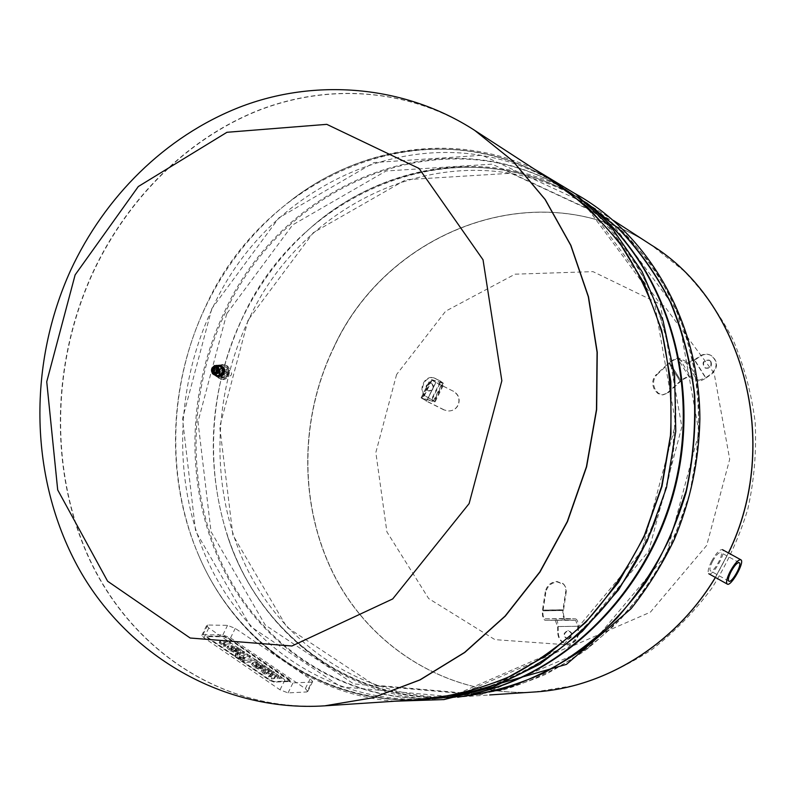 <?xml version="1.0" encoding="UTF-8"?>
<svg xmlns="http://www.w3.org/2000/svg" width="795" height="795" viewBox="0 0 795 795"><rect width="100%" height="100%" fill="white"/><g stroke="black" fill="none" stroke-linecap="round" stroke-linejoin="round"><path stroke-width="0.6" stroke-dasharray="3.98 2.98" d="M427.074 385.396C426.11 388.079 426.776 389.967 429.081 391.051C434.318 389.818 435.113 387.215 431.476 383.25L427.074 385.396M426.478 385.207L430.88 383.061C434.517 387.026 433.722 389.63 428.485 390.872C426.18 389.788 425.514 387.9 426.478 385.207M444.137 409.862L426.627 401.087L435.899 382.395L453.21 391.18C458.606 394.608 460.186 399.309 457.94 405.261C455.853 409.018 452.673 410.926 448.39 411.015L443.908 409.892L448.609 410.985C452.892 410.896 456.072 408.988 458.149 405.231C460.394 399.279 458.824 394.588 453.428 391.17M435.918 382.405L431.297 391.716L435.918 382.405M453.21 391.18L435.809 382.474L426.527 401.187L443.908 409.892M426.647 401.097L431.297 391.716L426.627 401.087L422.344 398.464L431.586 379.841L435.879 382.385M431.377 399.517L426.478 396.814C416.848 392.084 424.073 374.207 434.11 377.963L440.44 381.252L431.377 399.517L433.911 401.217L421.092 397.858L426.527 401.187M433.295 401.207L442.398 382.852L430.334 379.225L435.809 382.474M431.586 379.841L443.481 383.448L434.368 401.803L422.344 398.464M441.036 381.431L434.706 378.152C424.669 374.395 417.454 392.263 427.074 396.983L431.973 399.696L441.036 381.431L443.481 383.448M434.368 401.803L435.133 401.813L431.973 399.696M442.398 382.852L440.44 381.252M712.598 561.27C710.084 566.378 709.359 569.578 710.422 570.889C713.234 573.493 724.175 554.234 720.856 552.535C718.839 552.167 716.086 555.079 712.598 561.27M711.634 561.131C716.216 553.012 719.833 549.196 722.466 549.663C726.829 551.899 712.479 577.16 708.782 573.742C707.391 572.022 708.345 567.819 711.634 561.131M311.739 682.14L292.987 682.895L284.988 679.805L208.787 628L206.571 625.645L207.733 625.009L227.539 625.367L235.231 628.398L310.179 678.88L312.683 681.544L311.739 682.14L306.86 691.958L288.029 692.902L280.019 689.822L204.007 637.789L201.811 635.414L202.973 634.758L222.858 634.927L230.55 637.938L305.33 688.639L307.814 691.342L306.86 691.958M207.793 636.109L223.952 636.229L228.274 637.918L289.022 679.139L290.384 680.619L289.827 680.967L274.335 681.554L269.873 679.834L208.379 637.809L207.147 636.477L207.793 636.109L223.952 636.229L228.274 637.918L289.022 679.139L290.384 680.619L289.827 680.967L274.335 681.554L269.873 679.834L208.379 637.809L207.147 636.477L207.793 636.109L206.879 637.014L208.111 638.345L269.594 680.391L274.056 682.11L290.115 681.156L228.016 638.455L223.693 636.755L207.525 636.656L223.693 636.755L228.016 638.455L288.754 679.685L290.115 681.156L289.559 681.504L274.056 682.11L269.594 680.391L208.111 638.345L206.879 637.014L207.793 636.109M242.068 657.505L250.127 657.395L247.185 655.398L239.116 655.487L237.238 654.215L235.33 654.235L237.198 655.517L235.718 655.527L234.853 656.104L235.25 656.75L238.758 659.333L240.786 659.303L239.116 657.544L242.445 659.095L244.353 659.065L242.068 657.505L242.674 656.282L244.959 657.843L244.353 659.065M244.959 657.843L243.051 657.872L239.712 656.322L241.382 658.081L239.365 658.111L235.847 655.517L235.449 654.881L236.324 654.305L237.804 654.295L235.926 653.013L237.844 652.993L239.712 654.275L247.782 654.186L250.723 656.183L250.127 657.395M250.723 656.183L242.674 656.282M247.782 654.186L247.185 655.398M239.712 654.275L239.116 655.487M237.844 652.993L237.238 654.215M235.926 653.013L235.33 654.235M237.804 654.295L237.198 655.517M236.324 654.305L235.718 655.527M235.449 654.881L234.853 656.104M235.847 655.517L235.25 656.75M239.365 658.111L238.758 659.333M241.382 658.081L240.786 659.303M239.355 656.412L238.748 657.634M239.712 656.322L239.116 657.544M240.756 656.312L240.16 657.535M243.051 657.872L242.445 659.095M254.211 660.178L240.319 660.397L243.29 662.434L257.163 662.185L254.211 660.178L254.807 658.966L257.759 660.973L257.163 662.185L257.759 660.973L243.896 661.211L243.29 662.434M243.896 661.211L240.915 659.174L240.319 660.397M240.915 659.174L254.807 658.966M223.763 643.115L226.257 645.003L224.19 645.003L220.672 642.499L219.798 641.277L221.02 640.671L227.927 640.691L230.818 642.658L224.2 642.658L223.176 644.328L230.232 643.861L227.34 641.893L220.424 641.883L219.201 642.459L220.076 643.712L223.594 646.216L225.661 646.216L223.176 644.328M230.818 642.658L230.232 643.861L230.818 642.658M227.927 640.691L227.34 641.893L227.927 640.691M221.02 640.671L220.424 641.883M219.201 642.489L219.798 641.277L219.201 642.459M224.19 645.003L223.594 646.216L224.19 645.003M226.257 645.003L225.661 646.216M224.369 643.702L223.773 644.914M234.296 650.27L236.622 650.558L232.359 647.657L230.928 647.975L234.296 650.27L233.7 651.483L231.246 650.181L230.331 649.187L231.762 648.869L236.026 651.771L233.7 651.483M232.289 649.277L231.693 650.489M231.842 648.968L231.246 650.181M230.928 647.975L230.331 649.187M231.186 647.736L230.59 648.949M231.842 647.657L231.246 648.869M232.359 647.657L231.762 648.869M236.622 650.558L236.026 651.771M236.105 650.568L235.509 651.781M235.24 650.499L234.644 651.711M230.113 650.668L236.92 653.629L240.577 653.758L233.839 648.859L235.867 649.326L242.147 653.281L244.055 653.271L237.576 648.998L232.15 646.981L227.281 647.051L226.863 647.577L229.169 650.022L230.113 650.668L230.709 649.455L229.765 648.809L229.169 650.022M229.765 648.809L227.459 646.365L231.524 645.669L240.229 649.048L244.651 652.059L242.743 652.079L236.453 648.114L233.978 647.657L241.173 652.546L237.526 652.417L236.92 653.629M237.526 652.417L230.709 649.455M241.173 652.546L240.577 653.758M233.978 647.657L233.382 648.859M234.436 647.647L233.839 648.859M236.453 648.114L235.867 649.326M238.719 649.336L238.132 650.548M242.743 652.079L242.147 653.281M244.651 652.059L244.055 653.271M232.736 645.779L232.15 646.981M231.524 645.669L230.938 646.872M228.99 645.669L228.394 646.882M259.11 667.184L261.416 667.442L257.073 664.491L255.682 664.839L259.11 667.184L258.504 668.406L256.02 667.094L255.076 666.061L256.477 665.713L260.81 668.674L258.504 668.406M257.083 666.18L256.477 667.403M256.626 665.862L256.02 667.094M255.682 664.839L255.076 666.061M255.92 664.59L255.324 665.812M256.566 664.501L255.96 665.723M257.073 664.491L256.477 665.713M261.416 667.442L260.81 668.674M260.909 667.462L260.303 668.684M260.054 667.403L259.448 668.625M254.937 667.621L261.784 670.582L265.381 670.662L258.514 665.673L260.531 666.121L266.911 670.145L268.79 670.096L262.201 665.753L256.755 663.736L251.965 663.885L251.578 664.411L253.973 666.955L254.937 667.621L255.543 666.389L254.579 665.733L253.973 666.955M254.579 665.733L252.184 663.179L256.159 662.424L264.894 665.812L269.396 668.873L267.517 668.923L261.128 664.898L258.663 664.461L265.987 669.44L262.39 669.36L261.784 670.582M262.39 669.36L255.543 666.389M265.987 669.44L265.381 670.662M258.663 664.461L258.067 665.683M259.12 664.451L258.514 665.673M261.128 664.898L260.531 666.121M263.423 666.14L262.817 667.353M267.517 668.923L266.911 670.145M269.396 668.873L268.79 670.096M257.351 662.523L256.755 663.736M256.159 662.424L255.553 663.646M253.655 662.473L253.058 663.696M268.79 672.948L264.656 672.61L261.635 670.543L268.501 671.705L268.452 670.692L271.502 670.314L274.504 672.351L271.82 672.61L272.596 673.733L275.318 675.154L278.876 675.323L281.897 677.37L275.12 676.217L275.229 677.27L272.099 677.678L269.068 675.611L271.87 675.054L268.79 672.948L268.183 674.18L271.284 676.396L268.452 676.843L271.493 678.91L274.623 678.493L274.514 677.439L281.291 678.592L278.28 676.545L274.712 676.376L272.735 675.462L271.214 673.832L273.897 673.564L270.896 671.527L267.845 671.914L267.895 672.928L261.028 671.775L264.049 673.832L268.183 674.18M270.419 673.812L269.813 675.044M270.936 674.17L270.33 675.392M271.87 675.054L271.264 676.277M271.651 675.452L271.045 676.684M271.155 675.541L270.548 676.774M269.068 675.611L268.452 676.843M272.099 677.678L271.493 678.91M275.12 676.217L274.514 677.439M277.942 677.151L277.336 678.374M280.118 677.439L279.512 678.662M281.897 677.37L281.291 678.592M278.876 675.323L278.28 676.545M276.759 675.392L276.153 676.615M275.318 675.154L274.712 676.376M273.341 674.23L272.735 675.462M272.596 673.733L271.989 674.955M271.82 672.61L271.214 673.832M272.606 672.401L271.999 673.623M274.504 672.351L273.897 673.564M271.502 670.314L270.896 671.527M268.501 671.705L267.895 672.928M261.635 670.543L261.028 671.775M264.656 672.61L264.049 673.832M266.752 672.54L266.146 673.772M267.468 672.6L266.862 673.822M212.871 368.483L213.149 372.905C218.267 378.49 222.004 364.13 214.819 366.515L212.871 368.483M212.951 368.423L213.249 373.203L214.998 374.405C220.145 372.795 220.871 370.023 217.164 366.097L215.048 366.296L212.951 368.423L212.812 372.358L215.008 374.375C220.116 372.776 220.831 370.023 217.154 366.127L214.252 366.813L212.971 368.443M217.045 369.496C216.041 372.418 216.727 374.405 219.092 375.459C224.22 373.849 224.945 371.086 221.248 367.181L217.045 369.496M218.834 376.452C215.892 375.151 215.048 372.686 216.29 369.059L218.963 366.396L221.507 366.187L223.504 367.489L222.52 366.624C220.016 365.471 217.949 366.286 216.3 369.059C215.018 373.382 216.22 375.886 219.927 376.562L218.078 376.264C224.448 374.266 225.343 370.838 220.762 365.988L217.8 366.396L215.534 368.86C214.292 372.487 215.137 374.952 218.078 376.264M220.444 365.382L217.423 366.048L215.157 368.642C213.825 372.348 214.61 375.011 217.502 376.631M217.134 365.491L214.252 368.403L214.68 374.932M219.291 365.809L214.749 368.691C213.587 371.891 214.243 374.226 216.707 375.697M214.064 373.143L214.064 373.143C218.029 371.901 218.585 369.764 215.733 366.743L215.703 366.743M214.233 367.34L212.841 368.741L213.05 371.901M216.797 368.691C215.057 373.769 216.25 377.208 220.364 379.026C227.927 381.322 231.822 366.376 224.101 364.686C221.02 364.12 218.585 365.462 216.797 368.691M226.784 372.298L226.595 375.021L228.304 376.701C232.1 375.518 232.637 373.481 229.894 370.589L226.784 372.298M221.03 370.798L220.841 373.531L222.55 375.22C226.366 374.028 226.903 371.981 224.15 369.079L221.03 370.798M219.996 370.192L219.957 374.733C225.969 382.942 230.908 364.011 221.656 368.234L219.996 370.192M220.036 370.023L219.996 375.3C226.972 384.82 232.697 362.858 221.964 367.757L220.036 370.023M219.837 369.913C218.675 376.134 220.752 378.5 226.048 377.019C228.553 374.892 229.228 372.289 228.086 369.218C225.383 365.779 222.64 366.018 219.837 369.913M218.724 369.446C217.403 376.492 219.748 379.175 225.76 377.496C228.582 375.091 229.358 372.139 228.056 368.651C224.995 364.766 221.885 365.034 218.724 369.446M217.959 368.999C216.22 374.067 217.413 377.506 221.517 379.324C229.079 381.62 232.965 366.684 225.253 364.994C222.173 364.428 219.748 365.77 217.959 368.999M212.981 368.532L212.822 372.08C217.83 379.682 222.202 362.878 214.133 367.071L212.981 368.532M474.764 130.43C408.59 88.046 327.947 83.087 257.481 110.903C187.014 139.344 128.055 198.511 93.75 271.085C50.651 363.832 49.051 475.957 92.2 564.53C135.597 652.566 224.627 711.793 324.817 705.831M226.734 313.737L198.005 421.797L211.043 531.686L265.252 625.059L353.715 683.909L462.024 693.469L568.624 647.08L648.68 551.243L681.852 426.855L660.178 303.68L590.834 210.079L492.115 164.158L386.092 170.985L292.649 224.915L226.734 313.737M598.446 213.736L571.555 193.255C449.284 112.155 283.239 180.823 224.15 312.554C185.086 394.787 184.818 494.907 225.631 573.583C266.653 651.83 349.094 703.754 439.963 698.229L473.432 693.479M474.863 130.499C408.7 88.056 328.027 83.068 257.53 110.883C187.044 139.304 128.065 198.492 93.75 271.085C50.651 363.852 49.051 476.006 92.23 564.579C135.657 652.625 224.727 711.833 324.936 705.821M333.731 347.395C298.204 420.823 298.841 510.748 337.179 581.105C375.697 651.115 451.858 697.056 534.439 691.988C451.858 697.056 375.697 651.115 337.179 581.105C298.841 510.748 298.204 420.823 333.731 347.395C387.493 229.556 540.004 170.945 650.976 244.81C540.004 170.945 387.493 229.556 333.731 347.395M715.351 577.418L728.419 552.942L715.351 577.418M596.687 212.017L572.36 193.781C450.209 112.761 284.292 181.31 225.253 312.902C186.229 395.045 185.97 495.066 226.764 573.652C267.766 651.82 350.138 703.684 440.927 698.169L471.057 694.115M396.606 374.495L375.836 452.504L386.887 531.835L428.654 598.556L494.917 639.637L574.109 645.341L650.389 612.16L706.705 545.4L729.701 459.222L714.139 373.183L664.521 306.274L592.99 271.632L515.061 274.176L445.637 311.193L396.606 374.495M568.455 639.26C573.563 636.378 573.553 633.476 568.415 630.544C563.188 633.386 563.178 636.288 568.395 639.26L568.455 639.26M567.928 639.26L567.869 639.26C562.651 636.278 562.661 633.377 567.888 630.534C573.026 633.466 573.036 636.368 567.928 639.26M566.249 591.758L563.496 610.451L542.985 610.838C542.677 615.34 543.382 617.993 545.092 618.848L575.59 618.878L565.513 618.51C563.864 617.586 563.188 614.903 563.486 610.49L542.995 610.818L545.857 592.235L545.32 591.728C546.771 585.617 550.627 582.198 556.898 581.463L563.566 584.057L565.225 586.7L566.249 591.758L565.951 587.813L564.082 584.563L557.414 581.97C551.154 582.705 547.298 586.124 545.857 592.235M542.995 610.818L563.486 610.49M545.32 591.728L542.468 610.192L562.979 609.815L565.732 591.251M577.816 626.261L577.945 632.959C577.448 639.627 574.109 643.304 567.938 643.98C561.846 643.334 558.448 639.736 557.742 633.198L557.623 626.539L577.816 626.261L575.669 620.348L565.523 620.001C563.446 618.818 562.602 615.449 562.969 609.884L562.979 609.815M575.61 620.339L545.122 620.319C542.955 619.255 542.071 615.906 542.458 610.262L542.468 610.192M558.16 626.559L558.269 633.208C558.974 639.746 562.373 643.334 568.465 643.98C574.626 643.304 577.965 639.637 578.472 632.969L578.343 626.281L558.16 626.559C557.921 622.157 556.987 619.702 555.357 619.196M575.59 618.878L575.65 618.878C577.22 619.474 578.114 621.938 578.343 626.281M555.377 620.656L557.623 626.539M711.078 361.725L709.508 360.284C703.287 360.473 701.925 363.096 705.433 368.145C710.303 368.711 712.191 366.575 711.078 361.725M710.65 361.506C711.764 366.356 709.875 368.502 704.996 367.936C701.498 362.878 702.86 360.254 709.08 360.065L710.65 361.506M656.948 374.664L669.768 362.759L681.096 381.004C684.525 378.311 687.268 377.059 689.315 377.247L697.702 381.133L686.512 363.146L677.996 359.022C675.929 358.784 673.196 360.026 669.797 362.739L681.067 381.034L668.098 392.839L662.354 394.886L658.091 393.654L654.673 390.116C651.701 384.253 652.178 379.126 656.114 374.723L656.948 374.664C653.013 379.056 652.526 384.184 655.507 390.037L658.359 393.197L661.311 394.598L663.189 394.807L668.098 392.839M667.273 392.919L680.142 381.183L668.843 362.908L656.114 374.723M694.333 359.867L699.878 356.071C703.456 353.795 707.083 353.527 710.75 355.256C717.776 361 717.895 367.25 711.128 374.008L705.543 377.804L694.333 359.867L687.725 362.321L679.228 358.177C676.625 357.879 673.176 359.439 668.893 362.858L668.843 362.908M687.725 362.321L698.924 380.298L690.547 376.413C687.963 376.164 684.515 377.744 680.192 381.143L680.142 381.183M705.97 378.003L711.555 374.216C718.322 367.469 718.193 361.218 711.177 355.484C707.51 353.755 703.893 354.023 700.316 356.289L694.77 360.085L705.97 378.003C702.164 380.447 699.401 381.491 697.702 381.133M686.512 363.146C688.231 363.544 690.984 362.52 694.77 360.085M698.924 380.298L705.543 377.804M435.869 382.504L426.597 401.217M426.468 401.147L435.74 382.445M421.877 397.878L431.089 379.275M432.182 379.871L422.97 398.484M427.074 396.983L426.478 396.814M436.117 378.758L435.521 378.569M223.693 636.755L223.952 636.229L223.693 636.755M228.016 638.455L228.274 637.918L228.016 638.455M288.754 679.685L289.022 679.139L288.754 679.685M289.559 681.504L289.827 680.967L289.559 681.504M274.056 682.11L274.335 681.554L274.056 682.11M269.594 680.391L269.873 679.834L269.594 680.391M208.111 638.345L208.379 637.809L208.111 638.345M222.858 634.927L227.539 625.367M202.973 634.758L207.733 625.009M230.55 637.938L235.231 628.398M305.33 688.639L310.179 678.88M288.029 692.902L292.987 682.895M280.019 689.822L284.988 679.805M204.007 637.789L208.787 628M237.268 656.68L236.662 657.902M239.951 657.107L239.345 658.33M239.553 656.799L238.947 658.021M223.763 642.787L223.166 643.99M224.2 642.658L223.604 643.87M224.419 642.658L223.832 643.861M220.672 642.499L220.076 643.712M222.034 643.533L221.437 644.745M224.776 644L224.19 645.212M239.196 652.566L238.599 653.778M240.229 649.048L239.633 650.26M238.162 647.786L237.576 648.998M227.877 645.838L227.281 647.051M264.049 669.489L263.443 670.722M264.894 665.812L264.288 667.035M262.797 664.531L262.201 665.753M252.572 662.662L251.965 663.885M274.046 677.618L273.44 678.851M275.229 677.27L274.623 678.493M269.674 670.364L269.068 671.576M268.452 670.692L267.845 671.914M265.649 670.742L265.043 671.964M263.602 670.493L262.996 671.715M218.953 369.953C218.675 376.254 220.841 377.516 225.422 373.739C225.691 367.429 223.534 366.167 218.953 369.953M218.983 370.013C217.989 372.905 218.665 374.872 221.01 375.916L221.04 375.926C226.098 374.326 226.814 371.593 223.176 367.727L218.983 370.013M474.665 130.36C408.481 87.917 327.788 82.928 257.282 110.753C186.785 139.185 127.796 198.392 93.482 270.996C50.363 363.782 48.763 475.966 91.942 564.559C135.379 652.635 224.458 711.853 324.698 705.841M655.994 519.006C705.076 394.926 659.135 246.589 562.8 187.58C439.337 105.715 271.87 175.506 212.215 308.758C172.773 391.955 172.396 493.178 213.448 572.758C254.718 651.9 337.805 704.489 429.548 698.914L434.199 698.557M211.828 308.599L182.492 418.935L195.61 531.139L250.614 626.539L340.608 686.751L451.003 696.629L559.849 649.217L641.714 551.084L675.7 423.675L653.599 297.598L582.815 201.98L482.118 155.283L374.087 162.528L278.936 217.82L211.828 308.599M550.468 179.571C468.424 130.469 364.835 142.891 290.99 200.37C254.609 228.622 226.168 264.049 205.686 306.651C168.48 384.114 165.141 478.163 198.551 555.089C234.952 641.307 319.302 702.691 414.871 699.888M533.674 168.669C453.766 131.344 359.459 147.095 290.99 200.37C367.121 141.003 474.973 130.032 557.901 184.39C433.762 102.108 265.5 172.535 205.537 306.632C165.877 390.365 165.439 492.214 206.63 572.301C248.04 651.95 331.475 704.897 423.715 699.302C324.807 706.278 236.026 644.059 198.551 555.089C232.309 635.006 306.94 694.78 394.896 701.2M248.438 320.276C210.148 400.551 210.099 498.425 250.405 575.252C290.91 651.671 372.01 702.263 461.07 696.837C489.611 693.737 517.654 686.304 545.191 674.528C572.012 660.327 596.836 642.231 619.633 620.249C640.889 596.3 658.807 569.598 673.395 540.153L689.752 493.695L698.149 445.16C699.789 412.337 697.175 380.288 690.318 349.005C681.146 318.696 668.317 290.791 651.83 265.301C633.545 241.581 612.697 221.408 589.304 204.772C469.497 125.252 306.363 191.625 248.438 320.276M248.07 320.127L219.738 426.667L232.875 535.055L286.816 627.146L374.604 685.171L481.899 694.621L587.316 649.008L666.359 554.751L699.004 432.371L677.429 311.084L608.731 218.744L510.946 173.25L405.897 179.7L313.319 232.657L248.07 320.127M586.561 202.795C498.177 143.637 380.606 161.524 305.379 232.607C279.174 256.954 258.166 285.524 242.346 318.308C209.711 388.954 204.544 460.842 226.843 533.972C257.809 632.731 351.698 705.731 457.721 697.225M575.322 193.732C487.355 144.223 376.999 164.982 305.379 232.607C380.159 162.011 496.627 143.885 584.752 201.831C464.32 121.893 300.43 188.852 242.207 318.298C203.719 399.07 203.619 497.521 244.055 574.825C284.699 651.711 366.137 702.641 455.664 697.195L459.132 696.937M651.035 244.85C540.083 171.054 387.652 229.656 333.9 347.455C298.393 420.853 299.019 510.748 337.338 581.085C375.836 651.075 451.958 697.026 534.508 691.988M715.44 577.468L728.518 553.002M542.488 610.123L562.989 609.745M562.969 609.884L542.458 610.262M565.593 620.001L545.122 620.319M545.092 618.848L565.563 618.52M578.472 632.969L577.945 632.959M558.269 633.208L557.742 633.198M680.093 381.232L668.794 362.947M681.096 381.004L669.797 362.739M668.893 362.858L680.192 381.143M679.228 358.177L690.547 376.413M689.315 377.247L677.996 359.022M431.476 383.25L430.88 383.061M429.081 391.051L428.485 390.872M421.092 397.858L430.334 379.225M435.133 401.813L444.216 383.488M442.994 382.892L433.911 401.217M434.706 378.152L434.11 377.963M739.161 562.621L720.856 552.535M728.816 581.155L710.422 570.889M290.115 681.156L290.384 680.619L290.115 681.156M206.879 637.014L207.147 636.477L206.879 637.014M307.814 691.342L312.683 681.544M201.811 635.414L206.571 625.645M239.325 656.481L238.729 657.704M223.693 642.926L223.097 644.139M230.928 648.014L230.331 649.227M227.459 646.365L226.863 647.577M255.672 664.868L255.076 666.091M252.184 663.179L251.578 664.411M271.89 675.174L271.284 676.396M275.398 676.893L274.792 678.125M271.741 672.769L271.135 673.991M268.273 671.089L267.667 672.312M221.248 367.181L217.164 366.097M219.092 375.459L221.01 375.916M221.507 366.187L220.762 365.988M223.176 367.727C222.332 366.952 220.95 367.717 219.023 370.013C218.406 374.018 219.082 375.995 221.04 375.926M229.894 370.589L224.15 369.079M228.304 376.701L222.55 375.22M219.957 374.733L219.996 375.3M228.086 369.218L228.056 368.651M225.253 364.994L224.101 364.686M221.517 379.324L220.364 379.026M223.147 367.717L217.154 366.127M571.555 193.255L562.8 187.58L597.522 215.276C618.46 237.337 636.169 262.598 650.628 291.069C662.921 321.021 671.05 352.712 675.015 386.141C676.436 420.068 673.425 453.846 665.981 487.494C656.064 520.496 642.201 551.452 624.403 580.36C604.617 607.609 582.059 631.309 556.719 651.453C530.195 669.241 502.42 682.657 473.363 691.68L429.548 698.914L439.963 698.229M613.372 220.404L589.304 204.772L622.992 231.613C643.324 252.949 660.506 277.336 674.548 304.783C686.482 333.642 694.393 364.14 698.278 396.288C699.709 428.893 696.857 461.358 689.722 493.675C680.182 525.366 666.826 555.089 649.664 582.854C630.584 609.03 608.791 631.787 584.285 651.145C558.637 668.247 531.736 681.156 503.583 689.851L461.07 696.837L489.72 694.939M440.927 698.169L455.664 697.195C350.466 704.748 257.659 632.085 226.843 533.972C256.199 627.792 342.834 700.147 443.471 699.66M584.752 201.831L572.36 193.781M534.588 691.978L575.819 685.31C602.799 677.082 628.239 665.117 652.148 649.416C674.816 631.787 694.77 611.285 712.032 587.912C727.485 563.218 739.43 536.864 747.886 508.84C754.187 480.26 756.621 451.421 755.18 422.334C751.523 393.505 744.11 365.869 732.93 339.425C719.723 314.045 703.356 291.189 683.829 270.847L651.095 244.89M568.415 630.544L567.888 630.534M568.395 639.26L567.869 639.26M563.158 583.739L562.641 583.232M565.523 620.001L575.669 620.348M565.513 618.51L575.65 618.878M568.465 643.98L567.938 643.98M663.189 394.807L662.354 394.886"/><path stroke-width="1.19" d="M731.102 571.535C734.61 565.315 737.343 562.373 739.3 562.691C742.51 564.331 731.509 583.699 728.816 581.155C727.793 579.873 728.558 576.663 731.102 571.535M730.168 571.416C726.839 578.134 725.835 582.337 727.167 584.027C730.704 587.366 745.134 561.966 740.92 559.809C738.356 559.382 734.779 563.257 730.168 571.416M221.209 376.293C224.697 374.067 225.462 371.136 223.504 367.479C225.462 371.136 224.697 374.067 221.209 376.293M217.502 376.631L217.949 376.78C224.955 374.574 225.939 370.808 220.901 365.471L220.444 365.382M214.68 374.932L217.045 376.542C224.051 374.346 225.035 370.579 219.996 365.233L217.134 365.491M216.707 375.697L216.965 375.797C223.445 373.948 224.309 370.629 219.549 365.849L219.291 365.809M217.542 365.789L214.62 365.541L211.977 368.055L212.504 373.65L214.044 374.693C219.529 373.69 220.692 370.718 217.542 365.789M216.389 366.455L212.076 368.005L211.49 370.261C211.977 378.022 221.914 370.331 216.389 366.455M215.723 366.743L212.205 369.337L212.434 371.752L214.044 373.143C217.999 371.891 218.555 369.764 215.713 366.743L212.176 369.327L212.414 371.752L214.034 373.143C217.462 372.746 218.019 370.609 215.713 366.743M213.05 371.901L213.696 372.477C217.134 372.318 217.929 370.629 216.101 367.419L214.233 367.34M214.809 368.085L212.702 368.94C214.203 372.199 214.908 371.911 214.809 368.085M212.891 369.049C213.12 375.18 217.611 365.819 212.891 369.049M213.577 369.367C215.147 370.281 215.147 370.281 213.577 369.367M75.127 274.881L46.736 381.759L57.697 489.919L107.613 581.225L190.164 638.017L291.934 645.997L392.71 598.933L469.12 503.593L501.844 380.755L483.032 259.786L419.045 168.441L326.795 124.348L226.953 132.288L138.3 186.537L75.127 274.881M324.817 705.831L372.944 697.762L420.128 679.874L464.807 652.427L505.302 616.095L539.994 571.993L567.471 521.619L586.611 466.814L596.648 409.634L597.254 352.255L588.499 296.833L570.889 245.367L545.281 199.595L512.825 160.958L474.764 130.43M473.432 693.479C564.132 674.071 647.031 592.673 673.872 489.551C700.773 386.45 668.148 274.951 598.446 213.736M474.863 130.499L557.901 184.39C582.129 201.632 603.723 222.61 622.674 247.325C639.746 273.907 653.023 303.054 662.513 334.765C669.579 367.489 672.232 401.058 670.463 435.471L661.619 486.361L644.506 535.095C629.252 565.99 610.56 593.994 588.409 619.116C564.659 642.161 538.841 661.122 510.956 675.989C482.366 688.311 453.279 696.082 423.715 699.302L324.936 705.821L372.944 697.762L420.128 679.874L464.807 652.427L505.302 616.095L539.994 571.993L567.471 521.619L586.611 466.814L596.648 409.634L597.254 352.255L588.499 296.833L570.889 245.367L545.281 199.595L512.825 160.958L474.665 130.36C403.969 84.598 314.413 78.168 239.633 107.176C164.804 136.591 104.721 196.902 70.626 270.34C28.789 362.59 29.057 473.085 75.237 561.906C121.138 650.409 218.943 712.718 324.698 705.841L372.706 697.771L419.899 679.884L464.588 652.427L505.093 616.085L539.785 571.973L567.272 521.59L586.422 466.764L596.469 409.574L597.065 352.175L588.31 296.744L570.701 245.258L545.092 199.475L512.626 160.829L474.665 130.36M534.508 691.988L534.439 691.988C604.289 687.894 674.955 644.844 715.351 577.418C674.955 644.844 604.289 687.894 534.439 691.988L489.72 694.939M728.518 553.002C782.34 443.014 743.116 301.047 651.095 244.89L650.976 244.81C742.997 300.967 782.23 442.934 728.419 552.942C782.23 442.934 742.997 300.967 650.976 244.81L613.372 220.404M471.057 694.115C562.9 675.909 647.468 594.054 674.597 489.74C701.826 385.466 667.959 272.745 596.687 212.017M434.199 698.557C525.992 691.889 618.54 620.408 655.994 519.006M414.871 699.888L460.295 694.115L505.004 679.059L547.348 654.951L585.677 622.415L618.431 582.496L644.228 536.595L661.977 486.451L670.96 434.03L670.841 381.371L661.738 330.541L644.159 283.437L618.967 241.73L587.286 206.77L550.468 179.571M457.721 697.225L500.234 689.911C528.367 681.007 555.228 667.919 580.827 650.658C605.273 631.16 627.007 608.294 646.037 582.049C663.159 554.214 676.495 524.442 686.025 492.721C693.19 460.385 696.082 427.889 694.721 395.244C690.915 363.047 683.104 332.479 671.288 303.531C657.376 275.974 640.313 251.439 620.1 229.934L586.561 202.795M459.132 696.937C487.663 693.389 515.637 685.529 543.065 673.365C569.767 658.777 594.422 640.353 617.029 618.073C638.077 593.855 655.786 566.944 670.155 537.331L686.194 490.684C693.131 458.298 695.804 425.802 694.214 393.197C690.189 361.059 682.17 330.571 670.155 301.752C656.054 274.335 638.822 249.978 618.47 228.662L584.752 201.831M534.588 691.978C604.419 687.884 675.054 644.854 715.44 577.468M740.751 559.72L722.466 549.663M727.167 584.027L708.782 573.742M220.901 365.471L219.996 365.233M217.949 376.78L217.045 376.542M214.044 374.693L216.965 375.797M216.459 365.392L219.549 365.849M212.504 373.65L211.49 370.261M214.62 365.541L212.076 368.005M211.887 368.383L211.51 369.844M213.696 372.477C211.49 370.887 211.957 369.109 215.087 367.151M394.896 701.2L444.017 699.58L492.979 687.208L539.745 664.252L582.268 631.399L618.629 589.84L647.16 541.226L666.498 487.633L675.77 431.427L674.597 375.071L663.139 321.041L642.062 271.612L612.448 228.751L575.759 194.06L533.674 168.669M443.471 699.66L566.457 664.372L631.111 608.652C647.905 587.445 662.295 564.42 674.269 539.586C690.438 500.959 698.974 460.812 699.878 419.154C699.729 322.571 648.998 234.535 575.322 193.732"/></g></svg>
